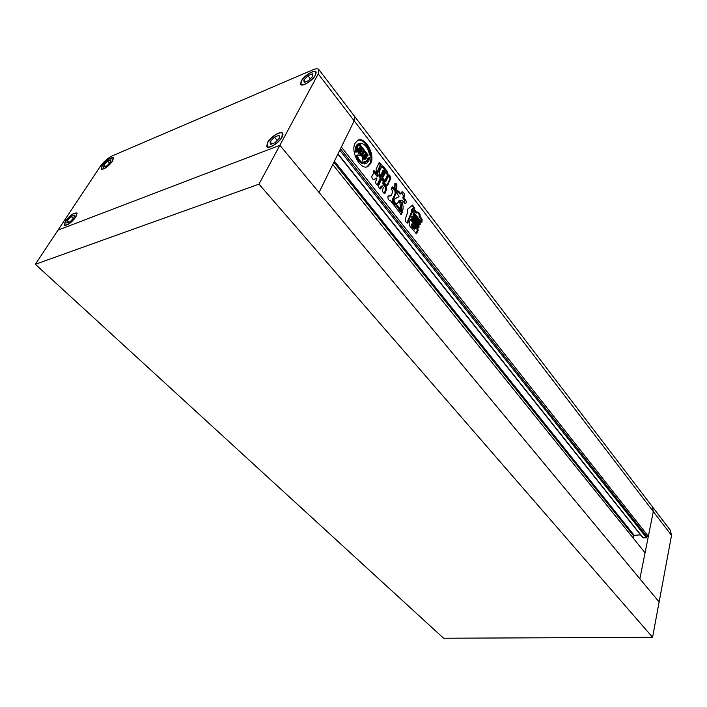 <?xml version="1.0" encoding="UTF-8"?>
<svg xmlns="http://www.w3.org/2000/svg" width="707" height="707" viewBox="0 0 707 707"><rect width="100%" height="100%" fill="white"/><g stroke="black" fill="none" stroke-linecap="round" stroke-linejoin="round"><path stroke-width="1.06" d="M308.773 80.536L312.892 76.188L312.423 73.802L307.881 75.746L303.789 80.059L304.213 82.463L308.773 80.536M315.26 75.189L315.755 72.202C314.456 69.383 304.09 75.817 301.456 81.049L300.943 84.089C302.198 86.917 312.662 80.439 315.26 75.189M310.32 78.901L307.881 75.746M305.3 82.003L303.789 80.059M274.422 137.096L270.092 141.683L270.392 144.493L275.05 142.699L279.415 138.068L279.071 135.284L274.422 137.096L277.188 140.428M281.837 137.131L282.385 133.57C280.9 130.601 270.56 136.999 267.714 142.611L267.131 146.243C268.58 149.212 279.026 142.77 281.837 137.131M271.939 143.901L270.092 141.683M71.151 216.422L67.324 220.363L66.785 223.032L70.09 221.759L73.943 217.791L74.456 215.131L71.151 216.422L73.272 218.49M75.667 217.12L76.727 213.328C73.926 212.71 70.232 215.273 65.627 221.017L64.531 224.861C67.342 225.48 71.054 222.899 75.667 217.12M69.145 222.122L67.324 220.363M106.925 165.827L110.592 162.062L110.955 159.72L107.667 161.116L104.026 164.855L103.637 167.214L106.925 165.827M112.298 161.337L113.235 158.059C110.478 157.52 106.845 160.021 102.338 165.571L101.384 168.893C104.15 169.424 107.791 166.905 112.298 161.337M109.576 163.105L107.667 161.116M105.529 166.419L104.026 164.855M670.316 530.232L671.526 535.376L659.127 601.993L639.87 578.812L645.058 552.803L332.758 164.537L319.043 192.49L639.87 578.812L653.295 511.559L652.446 506.804L653.295 511.559L648.346 536.33L341.366 146.994L354.189 120.853L354.446 116.204L354.189 120.853L319.043 192.49L279.866 145.306L58.001 230.129L100.226 166.463C103.69 161.7 107.711 158.165 112.298 155.876L312.865 69.781C316.029 68.473 318.053 68.438 318.945 69.675L318.256 73.917L279.866 145.306L58.001 230.129L35.35 264.285L443.598 638.235L652.561 637.29L659.127 601.993L279.866 145.306L258.974 184.156L35.35 264.285M75.879 217.04L76.992 213.081C74.076 212.436 70.214 215.114 65.415 221.097L64.275 225.109C67.209 225.754 71.071 223.059 75.879 217.04M282.137 137.008L282.72 133.296C281.165 130.203 270.383 136.875 267.414 142.726L266.804 146.517C268.315 149.61 279.212 142.894 282.137 137.008M315.561 75.057L316.073 71.955C314.721 69.012 303.913 75.72 301.164 81.172L300.625 84.345C301.942 87.288 312.848 80.536 315.561 75.057M112.519 161.249L113.491 157.829C110.61 157.272 106.828 159.879 102.126 165.659L101.128 169.123C104.017 169.68 107.809 167.055 112.519 161.249M652.561 637.29L258.974 184.156M355.055 143.221C350.318 151.775 360.464 170.405 367.675 166.64L370.768 163.441C375.346 154.86 365.333 136.389 358.007 140.172L355.055 143.221M366.924 166.879L369.77 163.785C374.127 155.62 365.166 137.9 357.76 140.286M364.264 150.114L363.265 150.467L359.651 145.801L360.641 145.439L364.264 150.114L361.551 155.849L359.704 150.052L360.013 149.106L360.923 150.282L361.074 152.138L362.037 150.105L360.084 147.586L358.979 150.352L360.676 155.611L357.115 155.381C358.555 159.305 360.588 161.903 363.23 163.202L362.231 157.599L365.802 158.978L367.057 156.574L365.121 154.073L364.123 154.426L363.168 156.459L364.865 156.291M363.168 156.459L365.289 155.894L366.191 157.06L365.546 157.855L361.878 156.256L364.582 150.52L368.17 155.16L367.18 155.513L364.096 151.545M366.182 161.806L367.887 158.492L369.646 157.246L368.842 160.966L366.535 163.361L364.547 163.953L366.164 163.494M411.863 219.197L411.907 216.483L412.764 217.005L418.986 225.012L418.933 227.716L411.863 219.197M414.744 209.758L416.944 212.613L417.634 212.091C419.437 212.621 420.258 214.062 420.117 216.413L422.106 219.311L421.92 222.298L421.089 221.812L413.701 212.268L413.887 209.272L414.744 209.758L413.754 210.059L415.963 212.913L416.944 212.613M396.848 183.953L394.877 183.431L394.683 187.284L395.301 189.396L396.795 190.156L396.848 183.953L395.858 184.271L394.842 183.528M376.371 178.067L374.551 179.463L372.783 179.083C371.626 177.369 371.484 176.123 372.377 175.345L373.42 173.692L373.791 170.617L374.692 171.014L378.13 175.999L378.183 174.965L376.619 172.95L376.062 169.079L379.288 162.504L381.267 164.28L378.687 170.705L379.703 175.53L381.064 178.12L377.671 185.146C376.036 184.403 375.399 183.086 375.779 181.204L376.919 178.685L376.486 177.987L373.941 179.605M399.941 203.13L400.33 201.681L402.106 202.432C403.273 205.622 403.432 208.388 402.566 210.73L400.878 209.997L399.941 203.13M399.34 201.088L401.85 200.196L405.394 203.819C406.481 202.971 406.56 201.698 405.659 200.019L403.909 197.757L404.413 195.698C404.492 193.594 403.732 192.242 402.124 191.65L400.94 193.771L397.926 190.678C396.813 191.509 396.724 192.781 397.652 194.496L399.031 196.696L394.762 198.853C392.73 200.346 396.097 205.401 397.493 203.059L399.128 202.282L399.34 201.088L398.35 201.398L399.004 200.788M393.499 187.762L396.097 191.129L396.097 193.373L393.516 198.411C393.295 201.893 394.303 203.925 396.539 204.517L402.371 211.959L401.337 214.619L390.37 200.532C388.558 200.381 387.763 198.976 387.984 196.316L391.289 195.353L392.827 191.818L392.244 190.625C391.298 189.025 391.369 187.788 392.456 186.922L393.499 187.762L392.5 188.08L393.11 188.866L394.099 188.548M407.453 212.807L405.358 219.037C405.155 221.017 405.862 222.369 407.479 223.094L412.411 211.817L412.711 209.025L413.542 207.982L414.717 208.229L412.561 205.065L407.683 209.157L407.453 212.807M379.359 171.368L382.151 165.809L383.574 166.693L387.56 171.872L388.223 175.106L385.492 180.647L384.042 179.737L380.021 174.567L379.359 171.368M378.811 185.048L381.842 178.5L385.722 181.761L389.221 175L390.237 176.096L390.785 178.632L387.259 185.782L383.786 182.53L383.733 183.466L386.04 186.436L386.658 189.503L384.714 193.55C383.265 193.055 382.496 191.836 382.416 189.883L383.397 187.7L382.266 185.844L380.534 188.946C378.925 188.133 378.351 186.834 378.811 185.048M414.01 213.956L420.205 221.963L420.161 224.658L413.109 216.139L413.144 213.434L414.01 213.956L413.021 214.256L419.224 222.254L420.205 221.963M409.539 225.71L409.088 222.608L410.113 220.124L410.767 219.338L411.925 219.939L417.704 227.354L418.164 230.447L416.494 233.787L409.539 225.71M640.542 534.881L634.179 535.296L633.11 537.939M339.775 150.229L646.472 537.771L642.875 537.815L337.875 154.108M340.474 148.815L646.737 536.436L646.472 537.771M648.346 536.33L646.737 536.436M396.247 203.457L399.128 202.282M398.138 202.582L398.35 201.398M395.805 198.614L394.488 199.003M400.719 193.656L399.711 193.939L397.467 191.155M399.711 193.939L400.701 193.63M401.717 192.11L403.432 196.007L404.413 195.698M403.432 196.007L402.84 197.377L403.83 197.067M402.84 197.377L402.928 198.066L403.909 197.757M402.928 198.066L404.669 200.328L405.659 200.019M404.855 203.651L404.669 200.328M396.097 193.373L395.107 193.683L395.107 191.438L393.339 189.264L394.329 188.946M395.107 191.438L396.097 191.129M395.107 193.683L393.401 197.615L394.391 197.297M393.401 197.615L392.526 198.72L393.516 198.411M396.821 204.606L395.54 204.827L396.539 204.517M395.54 204.827C393.304 204.235 392.305 202.202 392.526 198.72M395.832 204.915L398.395 208.185L399.384 207.885M398.395 208.185L398.66 208.892L399.649 208.592M398.66 208.892L401.063 212.065L402.062 211.764M400.816 214.398L401.382 212.259L402.371 211.959M390.202 195.83L388.267 195.98M392.5 188.08L391.987 187.496M400.029 202.016L401.116 202.732L402.106 202.432M401.912 210.721L401.116 202.732M413.692 207.946L412.075 205.472M412.411 211.817L411.43 212.109L411.474 211.49L411.73 209.325L412.711 209.025M411.73 209.325L413.542 207.982M411.474 211.49L412.464 211.19M411.43 212.109L407.011 222.696L408.001 222.405M381.727 166.216L382.584 167.029L383.574 166.693M382.584 167.029L386.57 172.199L387.56 171.872M386.57 172.199L387.233 175.433L388.223 175.106M387.233 175.433L385.059 180.32L386.049 179.993M383.503 176.529L383.804 175.849L382.063 173.728L383.503 176.529L382.505 176.856L383.026 176.679M381.373 174.329L381.073 175L382.505 176.856M384.325 174.682L384.626 174.01L382.894 171.881L384.325 174.682L383.335 175.009L383.857 174.841M382.204 172.49L381.904 173.153L383.335 175.009M384.025 170.316L383.724 170.988L385.465 173.074L384.025 170.316M383.035 170.652L382.734 171.315L383.724 170.988M382.734 171.315L384.166 173.171L385.156 172.835M384.166 173.171L384.679 172.994M376.124 173.586L375.134 173.922L373.703 171.359L374.692 171.014M375.134 173.922L376.84 176.105L377.83 175.778M377.352 175.937L376.84 176.105M378.864 162.955L379.438 163.529L380.428 163.193M379.438 163.529L380.278 164.616L381.267 164.28M377.962 174.691L377.688 171.041L380.278 164.616M377.688 171.041L378.687 170.705M378.378 175.398L379.703 175.53M378.713 175.857L379.959 177.466L380.958 177.13M379.959 177.466L380.074 178.447L381.064 178.12M380.074 178.447L377.264 184.695L378.254 184.368M381.55 178.959L382.204 178.738M381.391 179.304L382.628 180.895L383.627 180.568M385.722 181.761L384.732 182.088L382.628 180.895M388.903 175.522L389.61 175.292M388.779 175.813L389.248 176.423L390.237 176.096M389.248 176.423L389.796 178.959L390.785 178.632M389.796 178.959L387.1 185.048L388.09 184.721M386.702 185.738L387.1 185.048M383.097 183.033L382.734 183.793L383.733 183.466M382.734 183.793L385.05 186.754L386.04 186.436M385.05 186.754L385.668 189.821L386.658 189.503M385.668 189.821L384.095 193.373M384.228 193.462L385.023 193.205M381.577 186.233L382.054 186.074M381.064 186.392L380.172 188.38L381.17 188.053M396.141 190.077L395.858 184.271M417.28 212.524C418.783 213.487 419.401 214.875 419.127 216.704L420.117 216.413M419.127 216.704L420.197 216.828M419.207 217.12L421.125 219.603L422.106 219.311M421.363 222.122L421.125 219.603M419.224 222.254L419.587 224.446M411.492 216.978L412.764 217.005M411.783 217.296L417.996 225.294L418.986 225.012M417.996 225.294L418.358 227.504M410.352 219.691L410.935 220.231L411.925 219.939M410.935 220.231L416.715 227.645L417.704 227.354M416.715 227.645L417.183 230.729L418.164 230.447M417.183 230.729L416.176 233.204L417.157 232.921M415.928 233.69L416.176 233.204M412.605 224.172L412.19 225.197L415.177 228.847L415.239 227.548L412.605 224.172M411.615 224.464L411.2 225.48L413.834 228.856L414.452 228.679M369.646 157.246L366.783 161.709L364.07 161.7L364.547 163.953M363.265 150.467L361.065 155.116M359.704 150.344L360.923 150.282M359.925 150.635L360.075 152.491L361.074 152.138M359.121 154.868L358.06 150.105L359.094 147.949L360.084 147.586M356.973 155.257L356.116 155.734L357.115 155.381M356.116 155.734C357.548 159.649 359.589 162.256 362.231 163.547L363.23 163.202M362.797 159.022L364.856 159.305M365.121 154.073L364.167 156.106M364.441 156.441L365.192 157.414L366.191 157.06M365.192 157.414L366.023 157.431M369.54 154.921C368.073 147.772 365.042 143.857 360.446 143.168L359.448 143.53L359.651 145.801M359.041 143.548C356.832 144.864 355.921 147.595 356.284 151.749L355.285 152.102C354.923 147.957 355.842 145.227 358.042 143.91L359.041 143.548L357.406 147.692L357.751 151.961L356.284 151.749M355.365 152.076L357.751 151.961M360.641 145.439L360.446 143.168M365.546 163.609L365.068 161.355M671.526 535.376L318.256 73.917M333.863 162.283L633.552 535.826M334.402 161.178L634.179 535.296M338.008 153.834L643.255 537.974M394.612 198.923L395.16 198.747M397.997 191.721L398.987 191.411M389.637 196.016L390.635 195.698M381.073 175L382.063 174.673M381.904 173.153L382.894 172.826M380.295 165.314L381.285 164.97M411.2 225.48L412.19 225.197M413.834 228.856L414.823 228.564M367.887 158.492L368.886 158.147M366.633 161.178L367.631 160.834M358.06 150.105L359.059 149.743M357.981 150.715L358.979 150.352M364.715 159.358L365.713 159.004M365.166 157.97L365.713 157.776M301.624 84.955L301.085 84.274M267.926 147.189L267.326 146.473M65.159 225.471L64.682 225.003M101.941 169.468L101.499 169.017M670.625 530.63L318.945 69.675M113.668 158.518L113.235 158.059M77.213 213.797L76.727 213.328M282.986 134.295L282.385 133.57M316.276 72.892L315.755 72.202M367.18 166.817L367.675 166.64M396.494 203.369L397.493 203.059M399.95 194.08L400.94 193.771M400.86 200.496L401.85 200.196M398.898 200.823L399.888 200.514M390.034 195.998L391.024 195.68M383.813 176.768L382.814 177.095M382.063 173.728L381.073 174.063M384.643 174.912L383.654 175.239M382.894 171.881L381.895 172.208M383.715 170.034L382.726 170.369M385.465 173.074L384.475 173.409M377.131 176.326L378.13 175.999M375.488 178.323L376.486 177.987M382.787 182.857L383.786 182.53M381.267 186.171L382.266 185.844M416.184 213.072L417.174 212.772M412.261 223.863L411.271 224.146M415.177 228.847L414.187 229.13M356.743 155.346L357.751 154.983M364.803 159.331L365.766 158.995"/></g></svg>
